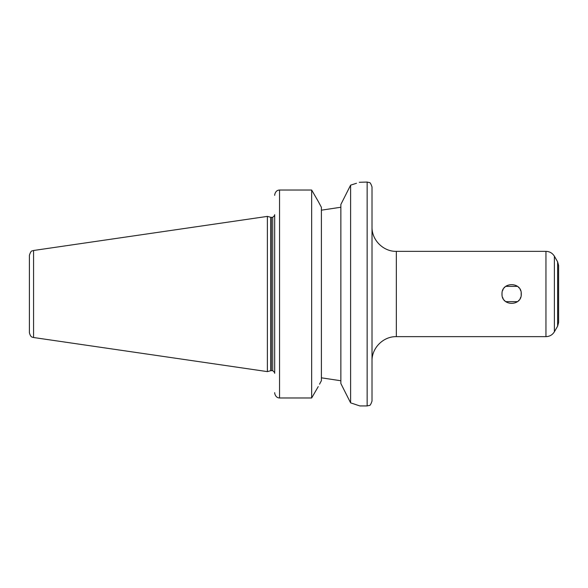 <?xml version="1.0" encoding="UTF-8"?>
<svg xmlns="http://www.w3.org/2000/svg" width="588" height="588" viewBox="0 0 588 588"><rect width="100%" height="100%" fill="white"/><g stroke="black" fill="none" stroke-linecap="round" stroke-linejoin="round"><path stroke-width="0.88" d="M517.506 286.363L505.746 286.363M505.746 301.637L517.506 301.637M502.071 292.728L501.983 294C501.395 281.564 521.865 281.564 521.269 294C521.865 306.436 501.395 306.436 501.983 294L502.071 295.272M502.593 297.374L503.13 298.55M504.144 300.078L504.996 301.005M518.256 301.005L519.108 300.078M520.13 298.55L520.659 297.374M521.181 295.272L521.181 292.728M520.659 290.626L520.13 289.45M519.108 287.922L518.256 286.995M504.996 286.995L504.144 287.922M503.13 289.45L502.593 290.626M396.349 251.355L545.958 251.355L545.958 336.645L396.349 336.645L396.349 251.355C383.347 251.686 371.675 240.022 372.013 227.019M359.268 182.28L367.147 182.067L369.286 182.567C370.006 182.251 370.918 183.706 372.013 186.933L372.013 401.067C370.918 404.294 370.006 405.757 369.286 405.441L367.147 405.933L359.849 405.933L350.602 402.846L340.864 383.538L340.864 204.47L350.602 185.154L350.602 402.846M554.388 331.779L554.388 256.221L557.622 261.829L557.622 326.171L554.388 331.779C552.441 334.903 549.633 336.527 545.958 336.645M558.6 265.475L558.6 322.525L558.6 265.475L557.622 261.829M274.765 393.644C275.529 396.43 277.124 397.878 279.543 397.98C277.124 397.878 275.529 396.43 274.765 393.644L274.677 392.652L274.765 393.644M274.677 373.329L274.677 214.671M321.401 207.314L318.233 201.39L321.401 207.314L321.401 380.686L319.534 384.177M274.765 194.356L274.677 195.348L274.765 194.356C275.529 191.57 277.124 190.122 279.543 190.027C277.124 190.122 275.529 191.57 274.765 194.356M318.233 386.61L311.662 397.98L279.543 397.98L279.543 190.027L311.662 190.027L311.662 397.98M318.233 201.39L311.662 190.027M350.602 185.154C362.877 181.126 362.877 181.126 350.602 185.154L356.512 183.265M340.864 380.759L321.401 377.819L340.864 380.759M340.864 207.241L321.401 210.181L340.864 207.241M33.567 250.488L267.378 216.391L267.378 371.616L33.567 337.519L33.567 250.488C32.436 251.385 31.289 249.268 29.4 255.302L29.4 331.72M29.4 294L29.4 332.698C30.716 337.946 32.693 337.049 33.567 337.519M267.378 216.391L270.767 217.295L270.767 370.705L267.378 371.616M272.729 370.638L271.266 370.638L271.266 217.362L272.729 217.362L272.729 370.638L274.677 372.586M367.147 182.067L367.147 405.933M396.349 336.645C383.347 336.314 371.675 347.978 372.013 360.981M554.388 256.221C552.441 253.097 549.633 251.473 545.958 251.355M557.622 326.171L558.6 322.525M270.767 370.705L271.266 370.638M270.767 217.295L271.266 217.362M272.729 217.362L274.677 215.414"/></g></svg>
